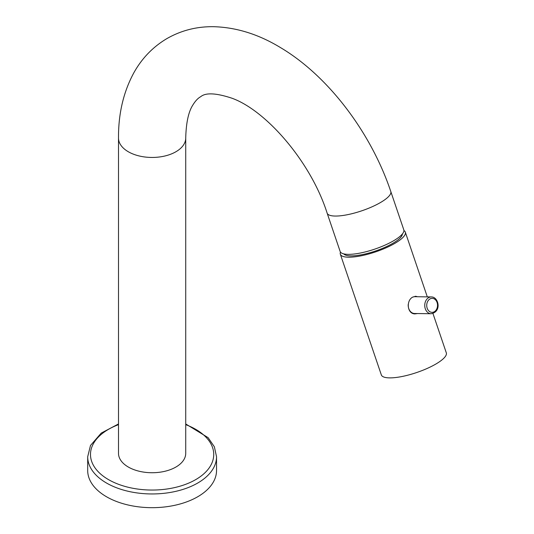 <?xml version="1.0" encoding="UTF-8"?>
<svg xmlns="http://www.w3.org/2000/svg" width="534" height="534" viewBox="0 0 534 534"><rect width="100%" height="100%" fill="white"/><g stroke="black" fill="none" stroke-linecap="round" stroke-linejoin="round"><path stroke-width="0.8" d="M340.478 252.088A34.316 9.118 -18.8 0 0 340.345 254.217L381.329 374.901A34.316 9.118 -18.8 0 0 389.56 377.878A34.316 9.118 -18.8 0 0 426.853 368.587A34.316 9.118 -18.8 0 0 446.311 352.841L432.94 313.465M340.345 254.217A34.316 9.118 -18.8 0 0 348.575 257.194A34.316 9.118 -18.8 0 0 385.875 247.896A34.316 9.118 -18.8 0 0 405.326 232.15A34.316 9.118 -18.8 0 0 403.924 230.541M417.434 296.737L415.993 296.317L412.835 297.058C406.107 300.181 406.928 313.712 414.811 313.905L417.515 313.545M415.993 296.317L415.565 296.29M343.783 253.877A31.092 8.264 -18.8 0 0 370.569 252.562A31.092 8.264 -18.8 0 0 400.72 237.343A31.092 8.264 -18.8 0 0 402.396 233.972M415.038 296.317A8.824 6.808 -89.2 0 1 416.52 296.724M416.28 313.531A8.824 6.808 -89.2 0 1 414.738 313.899M348.201 254.351A33.615 8.938 161.2 0 1 340.138 251.434L327.135 213.133A33.615 8.938 161.2 0 0 335.198 216.05A33.615 8.938 161.2 0 0 371.731 206.945A33.615 8.938 161.2 0 0 390.795 191.519L403.797 229.82A33.615 8.938 161.2 0 1 384.74 245.246A33.615 8.938 161.2 0 1 348.201 254.351M185.725 138.046A33.615 19.404 -0 0 1 164.979 155.975A33.615 19.404 -0 0 1 128.347 151.769A33.615 19.404 -0 0 1 118.501 138.046L118.501 453.326A33.615 19.404 0 0 0 128.347 467.05A33.615 19.404 0 0 0 164.979 471.262A33.615 19.404 0 0 0 185.725 453.326L185.725 138.046C186.119 122.78 188.489 111.78 192.841 105.038C195.404 100.886 198.027 98.109 200.697 96.707C205.637 92.509 215.963 92.983 231.669 98.123C265.678 110.097 310.728 161.408 327.135 213.133M431.118 313.738A8.404 6.488 -89.2 0 1 430.671 313.712A8.404 6.488 -89.2 0 1 424.757 304.954A8.404 6.488 -89.2 0 1 431.359 296.937L431.846 296.964C438.554 297.271 441.945 311.722 431.118 313.738L414.564 313.505A8.404 6.488 -89.2 0 1 414.117 313.478A8.404 6.488 -89.2 0 1 408.216 304.433M412.815 297.071A8.404 6.488 -89.2 0 1 414.798 296.697L431.359 296.937A8.404 6.488 -89.2 0 1 431.799 296.957M118.501 423.956L101.26 433.074L90.486 445.476L87.689 456.757L87.689 470.481A64.427 37.193 0 0 0 142.952 507.3A64.427 37.193 0 0 0 213.934 480.954A64.427 37.193 0 0 0 216.537 470.481L216.537 456.757L214.368 446.791L208.126 437.666L185.725 423.956M431.659 312.33A7.002 5.407 -89.2 0 1 426.739 304.794A7.002 5.407 -89.2 0 1 432.593 298.366A7.002 5.407 -89.2 0 1 437.513 305.902A7.002 5.407 -89.2 0 1 431.659 312.33M118.501 424.65A61.624 35.578 0 0 0 92.983 444.455A61.624 35.578 0 0 0 134.762 488.61A61.624 35.578 0 0 0 211.244 464.487A61.624 35.578 0 0 0 185.725 424.65M87.689 456.757A64.427 37.193 0 0 0 142.952 493.576A64.427 37.193 0 0 0 213.934 467.23A64.427 37.193 0 0 0 216.537 456.757M427.307 296.877L405.326 232.15M118.501 138.046C118.361 113.649 123.487 91.875 133.88 72.724C141.87 58.393 152.771 47.079 166.575 38.782C181.013 30.458 196.719 26.433 213.7 26.7C236.308 27.341 258.503 34.263 280.277 47.459C328.116 75.768 370.936 132.405 390.795 191.519"/></g></svg>
